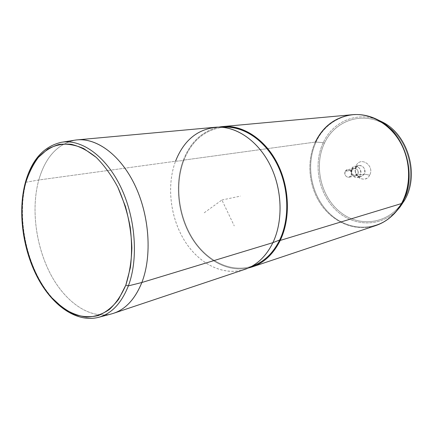 <?xml version="1.0" encoding="UTF-8"?>
<svg xmlns="http://www.w3.org/2000/svg" width="433" height="433" viewBox="0 0 433 433"><rect width="100%" height="100%" fill="white"/><g stroke="black" fill="none" stroke-linecap="round" stroke-linejoin="round"><path stroke-width="0.32" stroke-dasharray="2.17 1.62" d="M352.061 170.023L345.242 171.419L347.363 169.725C350.654 170.023 351.872 171.977 351.017 175.581L357.793 174.12C358.648 170.564 357.442 168.643 354.172 168.345L352.061 170.023L351.623 168.794C348.327 174.716 357.268 181.189 360.234 174.948L357.793 174.12C355.834 178.282 349.864 173.974 352.061 170.023C353.978 165.844 360.023 170.131 357.793 174.12L360.234 174.948C363.596 168.94 354.486 162.516 351.623 168.794L352.061 170.023C351.223 173.595 352.446 175.517 355.731 175.771L357.793 174.12L351.017 175.581C353.258 171.544 347.163 167.187 345.242 171.419C343.028 175.419 349.047 179.798 351.017 175.581L348.944 177.254C345.637 176.983 344.397 175.04 345.242 171.419L352.061 170.023M25.314 182.672L26.034 182.233C32.394 159.496 44.193 146.181 61.443 142.278C44.193 146.181 32.394 159.496 26.034 182.233L25.287 182.78M111.281 313.974C89.35 319.365 64.999 301.833 50.325 273.688C35.658 245.441 30.96 208.37 38.786 179.987L26.034 182.233C18.413 210.784 23.209 248.104 37.812 276.59C52.425 304.978 76.56 322.742 98.231 317.421C76.56 322.742 52.425 304.978 37.812 276.59C23.209 248.104 18.413 210.784 26.034 182.233L38.786 179.987C45.319 157.379 57.313 144.113 74.774 140.189M77.231 139.875C58.525 142.798 45.709 156.172 38.786 179.987L175.527 161.238C183.354 141.239 196.495 129.916 214.952 127.28M244.802 269.386C223.184 276.476 198.774 263.729 184.485 240.569C170.185 217.355 166.483 185.551 175.527 161.238L38.786 179.987C30.808 208.901 35.858 246.81 51.143 275.231C66.422 303.549 91.612 320.425 113.652 313.27M175.527 161.238L183.765 160.535C191.532 140.996 204.5 129.916 222.67 127.307C204.5 129.916 191.532 140.996 183.765 160.535L175.527 161.238C166.196 186.309 170.472 219.309 185.822 242.664C201.139 265.976 226.962 277.548 248.672 267.865M255.779 264.725C234.361 274.273 208.874 263.053 193.778 240.255C178.645 217.42 174.483 185.086 183.765 160.535C174.531 184.967 178.596 217.106 193.556 239.92C208.484 262.696 233.744 274.121 255.156 265.001M183.321 160.167C190.471 141.992 202.314 130.972 218.849 127.113C202.314 130.972 190.471 141.992 183.321 160.167C174.526 183.505 177.644 213.848 190.893 236.586C204.154 259.253 227.136 272.741 248.439 267.973C227.136 272.741 204.154 259.253 190.893 236.586C177.644 213.848 174.526 183.505 183.321 160.167L315.316 142.073L183.321 160.167M323.245 142.657C312.648 164.849 318.812 194.991 337.258 211.304C355.536 227.801 384.109 227 400.087 206.942C384.109 227 355.536 227.801 337.258 211.304C318.812 194.991 312.648 164.849 323.245 142.657L324.458 143.139L323.245 142.657L316.063 142.062C305.227 165.06 311.175 196.095 329.724 213.631C348.116 231.325 377.392 232.185 395.085 212.803C377.392 232.185 348.116 231.325 329.724 213.631C311.175 196.095 305.227 165.06 316.063 142.062L323.245 142.657C333.253 120.466 359.872 109.836 382.242 121.965C359.872 109.836 333.253 120.466 323.245 142.657M404.536 200.3L404.038 199.575C390.772 223.423 360.981 228.294 341.058 212.738C320.934 197.491 313.465 166.045 324.458 143.139C335.131 120.06 363.639 110.42 386.16 125.245C408.882 139.713 417.639 175.944 404.038 199.575L404.552 200.263M315.316 142.073L316.063 142.062C326.13 119.627 352.159 108.028 375.297 118.615C352.159 108.028 326.13 119.627 316.063 142.062L315.316 142.073C306.212 161.541 308.729 186.959 321.346 204.998C333.957 223.011 356.061 232.077 375.687 225.593C356.061 232.077 333.957 223.011 321.346 204.998C308.729 186.959 306.212 161.541 315.316 142.073C323.191 126.079 335.553 116.953 352.397 114.707M404.038 199.575C417.639 175.944 408.882 139.713 386.16 125.245C363.639 110.42 335.131 120.06 324.458 143.139C313.465 166.045 320.934 197.491 341.058 212.738C360.981 228.294 390.772 223.423 404.038 199.575M369.658 175.197C364.965 184.891 351.044 174.824 356.191 165.644C360.651 155.858 374.967 165.812 369.658 175.197C374.967 165.812 360.651 155.858 356.191 165.644L355.737 167.961C354.481 173.292 356.31 176.144 361.236 176.512L364.305 174.055L360.234 174.948L357.155 177.416C352.208 177.043 350.362 174.169 351.623 168.794L355.737 167.961L351.623 168.794L354.811 166.267C359.715 166.721 361.523 169.612 360.234 174.948L364.305 174.055C365.593 168.767 363.796 165.899 358.914 165.455L355.737 167.961C358.594 161.736 367.655 168.101 364.305 174.055L369.658 175.197L364.305 174.055C361.003 177.779 358.037 177.297 355.401 172.599L355.147 171.381L356.191 165.644L355.271 171.003L355.666 172.902C357.528 179.836 366.702 181.443 369.658 175.197M204.23 212.782L221.902 200.008L234.253 225.88M221.902 200.008L240.542 196.095M354.172 168.345L347.363 169.725M61.443 142.278L61.995 142.192M355.731 175.771L348.944 177.254M361.236 176.512L357.155 177.416M358.914 165.455L354.811 166.267M355.271 171.003L355.147 171.381M355.666 172.902L355.401 172.599"/><path stroke-width="0.65" d="M25.547 183.359C28.681 173.33 32.957 164.67 38.38 157.379L47.847 148.995C55.007 145.179 62.747 143.599 71.061 144.254C79.548 146.284 87.937 150.668 96.24 157.406C104.272 165.438 111.449 175.322 117.76 187.067L125.391 206.314C129.18 220.088 131.345 233.955 131.881 247.909C131.443 261.51 129.418 273.916 125.824 285.12L118.61 299.317C112.656 306.97 105.906 312.377 98.351 315.543C90.535 317.373 82.579 316.994 74.481 314.401C66.487 310.629 58.915 305.07 51.771 297.715C27.247 270.197 15.745 219.769 25.547 183.359L25.314 182.672L25.547 183.359C15.745 219.769 27.247 270.197 51.771 297.715L62.72 307.782C70.503 312.924 78.449 316.03 86.551 317.097C94.583 316.88 102.15 314.38 109.251 309.584C115.892 303.473 121.419 295.322 125.824 285.12L130.371 267.67C131.973 254.707 131.919 241.159 130.198 227.027C127.519 212.944 123.373 199.624 117.76 187.067C111.449 175.322 104.272 165.438 96.24 157.406L83.737 148.568C75.19 144.844 66.909 143.48 58.899 144.476C51.235 146.765 44.393 151.068 38.38 157.379C32.957 164.67 28.681 173.33 25.547 183.359M61.443 142.278C81.388 138.82 105.771 155.891 120.71 186.932C135.659 217.913 138.614 258.929 128.363 285.877L125.824 285.12L128.363 285.877C121.359 303.452 111.319 313.968 98.231 317.421C111.319 313.968 121.359 303.452 128.363 285.877C138.614 258.929 135.659 217.913 120.71 186.932C105.771 155.891 81.388 138.82 61.443 142.278C43.684 146.359 31.641 159.82 25.314 182.672M61.995 142.192L74.774 140.189C94.962 136.693 119.53 153.569 134.495 184.323C149.477 215.017 152.308 255.703 141.851 282.505L128.363 285.877L141.851 282.505C134.706 299.982 124.52 310.472 111.281 313.974L98.231 317.421C75.91 322.845 51.733 304.967 37.141 276.774C22.543 248.434 17.71 211.32 25.287 182.78M214.952 127.28C234.708 125.386 256.986 139.556 269.629 164.064C282.273 188.55 283.447 220.63 272.909 242.653L141.851 282.505C152.075 256.249 149.634 216.657 135.377 186.174C121.126 155.642 97.338 137.9 77.231 139.875L214.952 127.28M141.851 282.505L272.909 242.653C266.1 256.39 256.731 265.305 244.802 269.386L113.652 313.27C125.824 309.113 135.22 298.857 141.851 282.505M255.156 265.001C265.499 260.46 273.678 252.125 279.691 239.99C273.818 251.865 265.846 260.109 255.779 264.725L248.672 267.865C258.88 263.188 266.961 254.783 272.909 242.653L279.691 239.99C290.105 218.411 288.984 187.056 276.552 163.154C264.119 139.22 242.177 125.402 222.67 127.307L226.876 127.134C245.998 127.286 266.533 142.143 277.834 165.725C289.114 189.297 289.704 219.19 279.691 239.99L272.909 242.653C283.052 221.404 282.408 190.785 270.901 166.635C259.378 142.473 238.496 127.264 219.109 127.113C198.66 128.125 184.133 139.502 175.527 161.238M218.849 127.113C238.772 123.216 262.203 136.054 275.832 160.486C289.471 184.875 291.117 217.918 280.221 240.429C272.579 255.53 261.981 264.715 248.439 267.973L252.185 266.917C264.081 262.842 273.423 254.014 280.221 240.429L401.445 203.57C395.102 214.535 386.517 221.88 375.687 225.593C386.517 221.88 395.102 214.535 401.445 203.57L280.221 240.429C290.743 218.649 289.634 186.991 277.093 162.835C264.552 138.657 242.399 124.688 222.703 126.571L218.849 127.113M252.185 266.917L375.687 225.593C384.087 222.741 391.259 217.653 397.202 210.319L401.889 203.304L397.202 210.319L395.085 212.803L400.087 206.942L404.519 200.322C419.766 174.964 408.108 134.436 382.242 121.965C408.108 134.436 419.766 174.964 404.519 200.322L400.087 206.942L404.552 200.263M222.703 126.571L352.397 114.707C370.361 113.018 389.819 123.795 400.401 142.533C410.971 161.26 411.28 186.006 401.445 203.57C411.28 186.006 410.971 161.26 400.401 142.533C389.819 123.795 370.361 113.018 352.397 114.707C335.553 116.953 323.191 126.079 315.316 142.073M401.889 203.304L404.519 200.322L401.889 203.304C418.061 176.41 405.64 133.229 378.236 120.038L375.297 118.615L378.236 120.038C405.64 133.229 418.061 176.41 401.889 203.304L401.445 203.57L401.889 203.304M226.876 127.134L219.109 127.113M352.397 114.707C361.23 113.939 369.842 115.714 378.236 120.038L382.242 121.965C408.167 134.49 419.788 174.9 404.536 200.3"/></g></svg>
